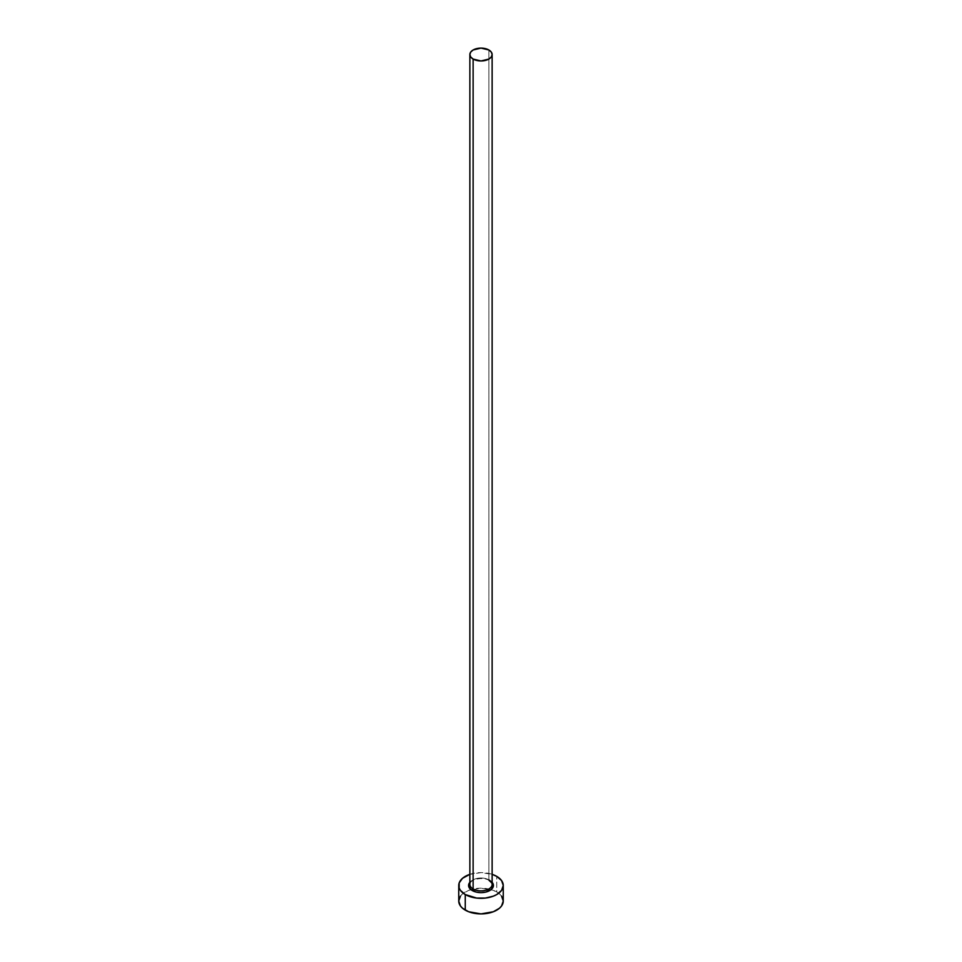 <?xml version="1.0" encoding="UTF-8"?>
<svg xmlns="http://www.w3.org/2000/svg" width="962" height="962" viewBox="0 0 962 962"><rect width="100%" height="100%" fill="white"/><g stroke="black" fill="none" stroke-linecap="round" stroke-linejoin="round"><path stroke-width="0.72" stroke-dasharray="4.81 3.61" d="M469.865 882.31A12.398 7.155 180 0 1 489.766 880.398L492.46 882.731M492.135 884.427A11.135 6.421 0 0 0 488.876 879.881A11.135 6.421 0 0 0 477.441 878.342A11.135 6.421 0 0 0 469.973 883.561M488.876 879.881L488.876 49.988L488.876 879.881A11.135 6.421 0 0 0 476.743 878.486A11.135 6.421 0 0 0 469.865 884.427C468.542 880.218 482.671 875.985 489.129 880.471M503.258 901.045A22.258 12.855 0 0 0 496.741 891.954L496.741 876.382L496.741 891.954A22.258 12.855 0 0 0 491.125 889.597A22.258 12.855 0 0 0 470.875 889.597A22.258 12.855 0 0 0 458.742 901.045M469.865 874.338A22.258 12.855 180 0 1 492.135 874.338L481 872.618L469.865 874.338M469.54 882.731L472.234 880.398L478.583 878.438L485.75 878.847L489.766 880.398M501.563 896.127L499.506 893.902L493.374 890.355L481 888.191L468.626 890.355L462.494 893.902L460.437 896.127"/><path stroke-width="1.44" d="M469.973 883.561A11.135 6.421 0 0 0 473.124 888.972A1.275 0.734 -60 0 1 472.234 890.535A12.398 7.155 180 0 1 469.865 882.31M469.865 54.521L469.865 884.427A11.135 6.421 0 0 0 473.124 888.972A11.135 6.421 0 0 0 485.257 890.367A11.135 6.421 0 0 0 492.135 884.427L492.135 54.521A11.135 6.421 180 0 1 485.257 60.462A11.135 6.421 180 0 1 473.124 59.067L473.124 888.972L473.124 59.067A11.135 6.421 180 0 1 469.865 54.521A11.135 6.421 180 0 1 476.743 48.593A11.135 6.421 180 0 1 488.876 49.988A11.135 6.421 180 0 1 492.135 54.521L491.281 52.068L488.876 49.988L481 48.1L473.124 49.988L470.719 52.068L469.865 54.521L470.719 56.986L473.124 59.067L481 60.955L488.876 59.067L491.281 56.986L492.135 54.521M460.437 896.127L458.742 901.045A22.258 12.855 0 0 0 465.259 910.136L465.259 894.552L476.659 898.075L485.341 898.075L493.374 896.151L496.741 894.552L501.563 890.391L503.258 885.473L501.563 880.543L496.741 876.382L492.135 874.338A22.258 12.855 180 0 1 496.741 876.382A22.258 12.855 180 0 1 503.258 885.473A22.258 12.855 180 0 1 489.514 897.342A22.258 12.855 180 0 1 465.259 894.552L465.259 910.136A22.258 12.855 0 0 0 489.514 912.926A22.258 12.855 0 0 0 503.258 901.045L501.563 896.127M465.259 894.552A22.258 12.855 180 0 1 458.742 885.473A22.258 12.855 180 0 1 469.865 874.338L462.494 878.33L459.163 882.96L459.163 887.974L460.437 890.391L465.259 894.552M491.317 881.493L493.398 885.473L491.317 889.441L485.75 892.087L481 892.628L476.25 892.087L470.683 889.441L468.602 885.473L470.683 881.493M458.742 885.473L458.742 901.045L460.437 905.963L462.494 908.188L468.626 911.736L481 913.9L493.374 911.736L499.506 908.188L501.563 905.963L503.258 901.045L503.258 885.473M492.135 882.31A12.398 7.155 180 0 1 488.215 891.293A12.398 7.155 180 0 1 472.234 890.535A1.275 0.734 120 0 0 473.124 888.972A11.135 6.421 0 0 0 484.559 890.523A11.135 6.421 0 0 0 492.027 885.293A11.135 6.421 0 0 0 488.876 879.881M492.135 884.427C492.797 884.114 491.798 882.791 489.129 880.471"/></g></svg>
